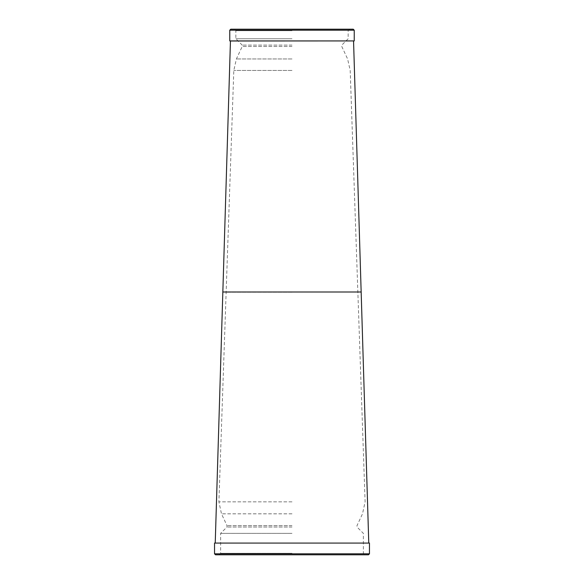 <?xml version="1.0" encoding="UTF-8"?>
<svg xmlns="http://www.w3.org/2000/svg" width="584" height="584" viewBox="0 0 584 584"><rect width="100%" height="100%" fill="white"/><g stroke="black" fill="none" stroke-linecap="round" stroke-linejoin="round"><path stroke-width="0.44" stroke-dasharray="2.92 2.19" d="M292 525.622L226.993 525.622L292 525.622M292 527.009L226.993 527.009L292 527.009M292 533.367L220.628 533.367L292 533.367M292 553.311L220.628 553.311L292 553.311M368.46 554.8L215.54 554.8M369.46 553.807L214.54 553.807M369.46 543.069L214.54 543.069M292 543.069L368.767 543.069L292 543.069M354.24 40.931L229.76 40.931M354.24 30.193L229.76 30.193M353.247 29.2L230.753 29.2M292 29.2L349.648 29.2L292 29.2M292 30.689L235.841 30.689L292 30.689M292 38.756L235.841 38.756L292 38.756M292 45.114L242.207 45.114L292 45.114M292 46.501L242.207 46.501L292 46.501M292 501.853L218.898 501.853L292 501.853M292 292.212L226.293 292.212L292 292.212M292 513.818L221.489 513.818L292 513.818M368.767 543.01L215.233 543.01M361.16 292L222.84 292M353.554 40.989L230.446 40.989M292 58.962L236.396 58.962L292 58.962M292 70.46L233.804 70.46L292 70.46M219.139 554.8L220.628 553.311L220.628 533.367L226.993 527.009L226.993 525.622L221.489 513.818L218.898 501.853L233.804 70.46L236.396 58.962L242.207 46.501L242.207 45.114L235.841 38.756L235.841 30.689L234.352 29.2M349.648 29.2L348.159 30.689L348.159 38.756L341.793 45.114L341.793 46.501L347.604 58.962L350.196 70.46L365.102 501.853L362.511 513.818L357.007 525.622L357.007 527.009L363.372 533.367L363.372 553.311L364.861 554.8"/><path stroke-width="0.88" d="M214.54 553.807L215.54 554.8L368.46 554.8L369.46 553.807L369.46 543.069L214.54 543.069L214.54 553.807L369.46 553.807M292 40.931L354.24 40.931L354.24 30.193L229.76 30.193L229.76 40.931L292 40.931M229.76 30.193L230.753 29.2L353.247 29.2L354.24 30.193M215.233 543.069L368.767 543.069M215.233 543.01L222.84 292L361.16 292L368.767 543.01M222.84 292L230.446 40.989L353.554 40.931M361.16 292L353.554 40.989"/></g></svg>
